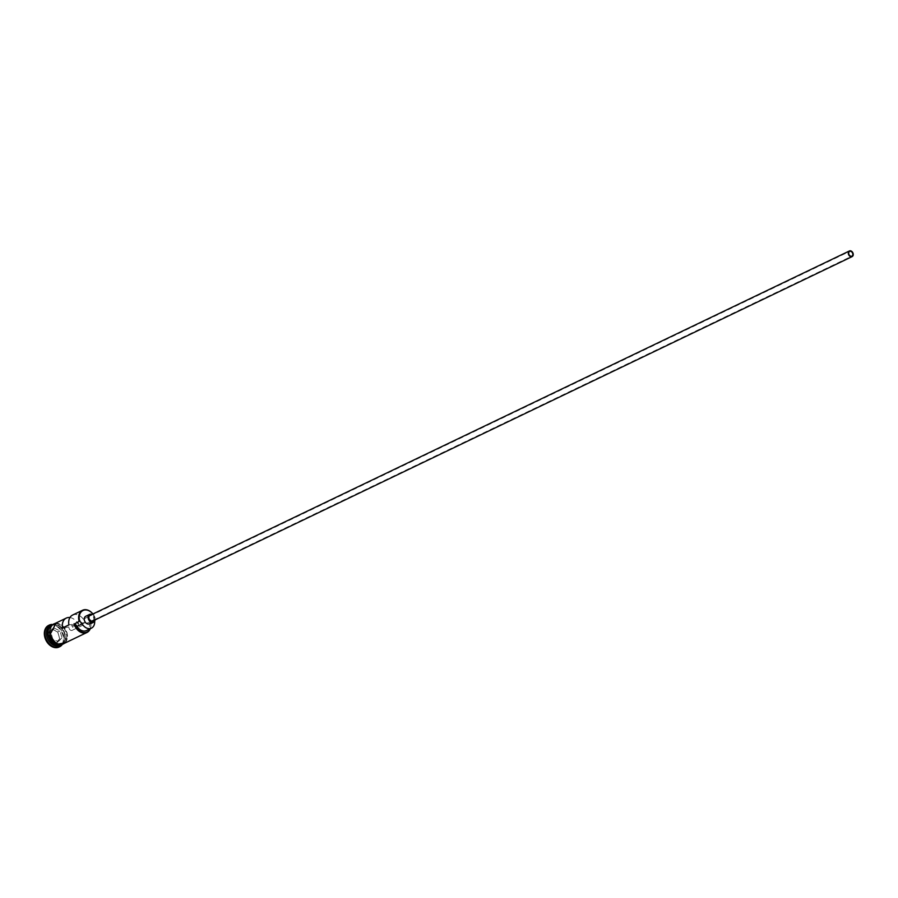 <?xml version="1.0" encoding="UTF-8"?>
<svg xmlns="http://www.w3.org/2000/svg" width="898" height="898" viewBox="0 0 898 898"><rect width="100%" height="100%" fill="white"/><g stroke="black" fill="none" stroke-linecap="round" stroke-linejoin="round"><path stroke-width="0.67" stroke-dasharray="4.49 3.37" d="M92.932 613.985A10.967 8.082 -115.6 0 1 95.48 618.991L95.502 619.193A10.552 7.779 64.4 0 0 95.424 618.913A10.552 7.779 64.4 0 0 92.898 613.996M75.342 623.975L68.978 627.017A2.615 1.919 64.4 0 0 69.079 628.252A2.615 1.919 64.4 0 0 72.154 630.329A2.615 1.919 64.4 0 0 72.974 627.691A2.615 1.919 64.4 0 0 72.39 626.535L78.755 623.481A2.615 1.919 64.4 0 0 76.251 622.561A2.615 1.919 64.4 0 0 75.342 623.975L68.921 624.885M92.73 621.023A3.132 2.312 64.4 0 0 93.706 617.869A3.132 2.312 64.4 0 0 90.025 615.377M94.571 620.148A4.176 3.076 64.4 0 0 94.492 617.757A4.176 3.076 64.4 0 0 91.854 614.501M89.362 623.796A4.176 3.076 64.4 0 0 90.676 619.586A4.176 3.076 64.4 0 0 85.748 616.264M51.006 625.457A10.967 8.082 -115.6 0 1 51.657 625.109A10.967 8.082 -115.6 0 1 64.566 633.82A10.967 8.082 -115.6 0 1 61.143 644.876A10.967 8.082 -115.6 0 1 60.458 645.146M50.849 625.67A10.967 8.082 -115.6 0 1 52.039 624.918A10.967 8.082 -115.6 0 1 64.948 633.64A10.967 8.082 -115.6 0 1 61.524 644.697A10.967 8.082 -115.6 0 1 60.188 645.146M50.378 625.715A10.967 8.082 -115.6 0 1 63.298 634.437A10.967 8.082 -115.6 0 1 59.863 645.482M52.039 624.424A12.011 8.857 -115.6 0 1 63.444 634.628A12.011 8.857 -115.6 0 1 61.917 645M72.637 615.029A10.967 8.082 -115.6 0 1 85.164 622.572L78.8 625.625A10.967 8.082 64.4 0 0 69.932 617.555M95.48 618.991L90.395 621.427A10.967 8.082 -115.6 0 1 90.283 628.69M53.947 624.009A10.967 8.082 -115.6 0 1 66.856 632.72A10.967 8.082 -115.6 0 1 63.432 643.776M49.873 635.357A10.967 8.082 -115.6 0 1 53.308 624.312A10.967 8.082 -115.6 0 1 66.228 633.034A10.967 8.082 -115.6 0 1 62.793 644.079A10.967 8.082 -115.6 0 1 49.873 635.357M48.975 625.244A12.011 8.857 -115.6 0 1 62.804 634.931A12.011 8.857 -115.6 0 1 59.358 646.874M78.8 625.625L72.39 626.535M85.164 622.572L78.755 623.481M90.036 628.813A10.552 7.779 64.4 0 0 90.406 621.629A6.264 4.625 64.4 0 0 89.598 624.548A8.98 6.623 64.4 0 1 86.354 630.576M55.912 643.428L59.784 639.118L57.73 631.9L51.792 628.993L47.92 633.303L49.974 640.521L55.912 643.428L56.035 642.845L50.479 640.128L48.548 633.359L52.185 629.33L57.73 632.057L59.661 638.815L56.035 642.845L58.325 641.756L52.769 639.028L49.974 640.521M95.502 619.193A6.264 4.625 64.4 0 0 95.121 619.878M68.978 627.017L62.568 627.938M52.769 639.028L50.838 632.259L47.92 633.303M50.838 632.259L54.475 628.23L51.792 628.993M54.475 628.23L60.02 630.957L61.951 637.715L59.784 639.118M61.951 637.715L58.325 641.756M60.02 630.957L57.73 631.9M56.653 644.966A10.754 7.925 64.4 0 0 61.176 644.629A10.754 7.925 64.4 0 0 64.544 633.786A10.754 7.925 64.4 0 0 51.871 625.233A10.754 7.925 64.4 0 0 48.773 628.555M64.667 633.719A10.754 7.925 -115.6 0 1 61.3 644.562A10.754 7.925 -115.6 0 1 48.638 636.009A10.754 7.925 -115.6 0 1 51.994 625.176A10.754 7.925 -115.6 0 1 64.667 633.719M64.431 643.294A11.068 8.161 64.4 0 0 66.935 632.72A11.068 8.161 64.4 0 0 54.946 623.526M49.794 635.369A11.068 8.161 -115.6 0 1 55.047 623.672A11.068 8.161 -115.6 0 1 66.295 633.023A11.068 8.161 -115.6 0 1 63.152 644.012M94.683 622.112L89.598 624.548M72.154 630.329L851.899 256.143M61.176 644.629C64.577 642.654 65.677 639.05 64.499 633.82C61.558 626.58 57.349 623.717 51.871 625.233L51.994 625.176C48.593 627.152 47.493 630.744 48.683 635.975C51.613 643.215 55.822 646.077 61.3 644.562L61.176 644.629M53.308 624.312L52.039 624.918M51.657 625.109L51.074 625.378M65.655 642.71L67.126 632.72L56.17 622.943M61.143 644.876L60.57 645.146M62.793 644.079L61.524 644.697M76.251 622.561L849.631 251.429"/><path stroke-width="1.35" d="M92.898 613.996A10.552 7.779 64.4 0 0 82.739 610.651A10.552 7.779 64.4 0 0 79.698 621.158A10.552 7.779 64.4 0 0 79.776 621.427L79.136 621.326A10.967 8.082 -115.6 0 1 82.56 610.27A10.967 8.082 -115.6 0 1 92.932 613.985M848.823 254.067A2.615 1.919 64.4 0 0 851.899 256.143A2.615 1.919 64.4 0 0 852.707 253.505A2.615 1.919 64.4 0 0 849.631 251.429A2.615 1.919 64.4 0 0 848.823 254.067M853.1 253.449A3.132 2.312 64.4 0 0 849.407 250.969A3.132 2.312 64.4 0 0 848.43 254.123A3.132 2.312 64.4 0 0 852.123 256.615A3.132 2.312 64.4 0 0 853.1 253.449M849.407 250.969L90.025 615.377A3.132 2.312 64.4 0 0 89.037 618.531A3.132 2.312 64.4 0 0 92.73 621.023L852.123 256.615M91.854 614.501A4.176 3.076 64.4 0 0 89.564 614.434A4.176 3.076 64.4 0 0 88.262 618.643A4.176 3.076 64.4 0 0 93.179 621.966A4.176 3.076 64.4 0 0 94.571 620.148M89.564 614.434L85.748 616.264A4.176 3.076 64.4 0 0 84.446 620.484A4.176 3.076 64.4 0 0 89.362 623.796L93.179 621.966M60.458 645.146A10.967 8.082 -115.6 0 1 48.223 636.154A10.967 8.082 -115.6 0 1 51.006 625.457M60.188 645.146A10.967 8.082 -115.6 0 1 48.604 635.975A10.967 8.082 -115.6 0 1 50.849 625.67M60.57 645.146L59.863 645.482A10.967 8.082 -115.6 0 1 46.954 636.761A10.967 8.082 -115.6 0 1 50.378 625.715L51.074 625.378M61.917 645A12.011 8.857 -115.6 0 1 59.683 646.728A12.011 8.857 -115.6 0 1 45.54 637.187A12.011 8.857 -115.6 0 1 49.289 625.075A12.011 8.857 -115.6 0 1 52.039 624.424M69.932 617.555A10.967 8.082 64.4 0 0 66.284 618.082A10.967 8.082 64.4 0 0 62.568 627.938L68.921 624.885A10.967 8.082 -115.6 0 1 72.637 615.029L82.56 610.27M90.283 628.69A10.967 8.082 -115.6 0 1 86.96 632.484L63.432 643.776A10.967 8.082 -115.6 0 1 50.513 635.054A10.967 8.082 -115.6 0 1 53.947 624.009L66.284 618.082M79.136 621.326L74.691 623.874A10.552 7.779 64.4 0 0 82.201 632.192A10.552 7.779 64.4 0 0 90.036 628.813M59.358 646.874A12.011 8.857 -115.6 0 1 59.044 647.031A12.011 8.857 -115.6 0 1 44.9 637.49A12.011 8.857 -115.6 0 1 48.66 625.39A12.011 8.857 -115.6 0 1 48.975 625.244M79.776 621.427A6.264 4.625 64.4 0 1 82.133 623.897L77.048 626.344A6.264 4.625 64.4 0 0 74.691 623.874M77.048 626.344A8.98 6.623 64.4 0 0 86.354 630.576L91.45 628.129A8.98 6.623 64.4 0 0 94.683 622.112A6.264 4.625 64.4 0 1 95.121 619.878M86.96 632.484A10.967 8.082 -115.6 0 1 74.04 623.762M82.133 623.897A8.98 6.623 64.4 0 0 91.45 628.129M48.773 628.555A10.754 7.925 64.4 0 0 48.503 636.076A10.754 7.925 64.4 0 0 56.653 644.966M54.946 623.526A11.068 8.161 64.4 0 0 50.434 635.066A11.068 8.161 64.4 0 0 64.431 643.294M63.152 644.012A11.068 8.161 -115.6 0 1 49.794 635.369M49.289 625.075L48.66 625.39M56.17 622.943L49.615 635.369L56.832 644.315L65.655 642.71M59.683 646.728L59.044 647.031"/></g></svg>
